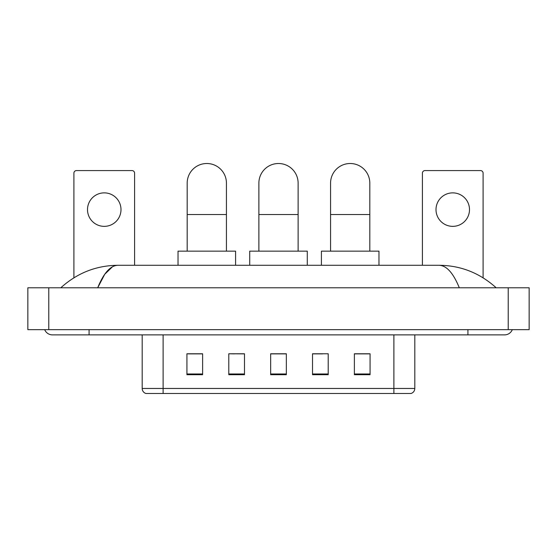 <?xml version="1.0" encoding="UTF-8"?>
<svg xmlns="http://www.w3.org/2000/svg" width="557" height="557" viewBox="0 0 557 557"><rect width="100%" height="100%" fill="white"/><g stroke="black" fill="none" stroke-linecap="round" stroke-linejoin="round"><path stroke-width="0.84" d="M234.393 353.876L228.788 353.772L228.788 374.701L244.488 374.701L244.488 353.772L228.788 353.772L244.488 353.876M393.883 393.493L393.883 388.466L414.812 388.466C414.666 390.972 413.412 392.65 411.045 393.493L145.955 393.493A5.236 5.236 0 0 1 142.188 388.466L142.188 334.882M370.071 374.701L370.071 353.772L354.377 353.772L354.377 374.701L370.071 374.701M328.212 374.701L328.212 353.772L312.512 353.772L312.512 374.701L328.212 374.701M202.623 374.701L202.623 353.772L186.929 353.772L186.929 374.701L202.623 374.701M286.347 374.701L286.347 353.772L270.653 353.772L270.653 374.701L286.347 374.701M384.469 393.493L172.531 393.493M354.377 353.876L369.026 353.876M187.974 353.876L202.623 353.876M312.512 353.876L322.607 353.876M286.347 353.876L270.653 353.876M44.685 329.653A8.376 8.376 0 0 0 52.442 334.882A8.376 8.376 0 0 1 44.685 329.653A8.376 8.376 0 0 0 52.442 334.882L504.558 334.882A8.376 8.376 0 0 0 512.315 329.653A8.376 8.376 0 0 1 504.558 334.882A8.376 8.376 0 0 0 512.315 329.653A8.376 8.376 0 0 1 504.558 334.882M459.302 287.788C453.301 273.014 446.554 265.508 439.076 265.285L117.924 265.285C110.446 265.508 103.699 273.014 97.698 287.788L104.744 274.26L112.493 266.761M48.779 287.788L529.15 287.788L529.15 329.653L27.85 329.653L27.85 287.788L48.779 287.788L48.779 329.653M439.076 265.285C460.674 265.452 479.716 272.958 496.183 287.788L494.4 286.173M62.6 286.173L60.817 287.788C77.207 272.986 96.243 265.487 117.924 265.285M104.25 192.868A16.745 16.745 0 0 0 87.505 209.613A16.745 16.745 0 0 0 104.25 226.358A16.745 16.745 0 0 0 120.994 209.613A16.745 16.745 0 0 0 104.25 192.868M134.599 265.285L134.599 173.192A2.618 2.618 0 0 0 131.981 170.574L76.518 170.574A2.618 2.618 0 0 0 73.9 173.192L73.9 277.797M258.88 251.158L258.88 183.135A19.62 19.62 0 0 1 278.5 163.507A19.62 19.62 0 0 1 298.12 183.135A19.62 19.62 0 0 0 278.5 163.507M298.12 251.158L298.12 183.135M307.283 265.285L307.283 251.158L249.717 251.158L249.717 265.285M187.187 251.158L187.187 183.135A19.62 19.62 0 0 1 206.814 163.507A19.62 19.62 0 0 1 226.434 183.135A19.62 19.62 0 0 0 206.814 163.507M226.434 251.158L226.434 183.135M235.59 265.285L235.59 251.158L178.031 251.158L178.031 265.285M330.566 251.158L330.566 183.135A19.62 19.62 0 0 1 350.186 163.507A19.62 19.62 0 0 1 369.813 183.135A19.62 19.62 0 0 0 350.186 163.507M369.813 251.158L369.813 183.135M378.969 265.285L378.969 251.158L321.41 251.158L321.41 265.285M452.75 192.868A16.745 16.745 0 0 0 436.006 209.613A16.745 16.745 0 0 0 452.75 226.358A16.745 16.745 0 0 0 469.495 209.613A16.745 16.745 0 0 0 452.75 192.868M483.1 277.797L483.1 173.192A2.618 2.618 0 0 0 480.482 170.574L425.019 170.574A2.618 2.618 0 0 0 422.401 173.192L422.401 265.285M142.188 388.466L163.117 388.466L163.117 393.493M163.117 334.882L163.117 388.466L393.883 388.466L393.883 334.882M286.347 373.977L270.653 373.977M244.488 373.977L228.788 373.977M202.623 373.977L186.929 373.977M328.212 373.977L312.512 373.977M370.071 373.977L354.377 373.977M467.929 329.653L467.929 334.882M89.071 329.653L89.071 334.882M508.221 287.788L508.221 329.653M258.88 214.529L298.12 214.529M187.187 214.529L226.434 214.529M330.566 214.529L369.813 214.529M414.812 388.466L414.812 334.882"/></g></svg>
